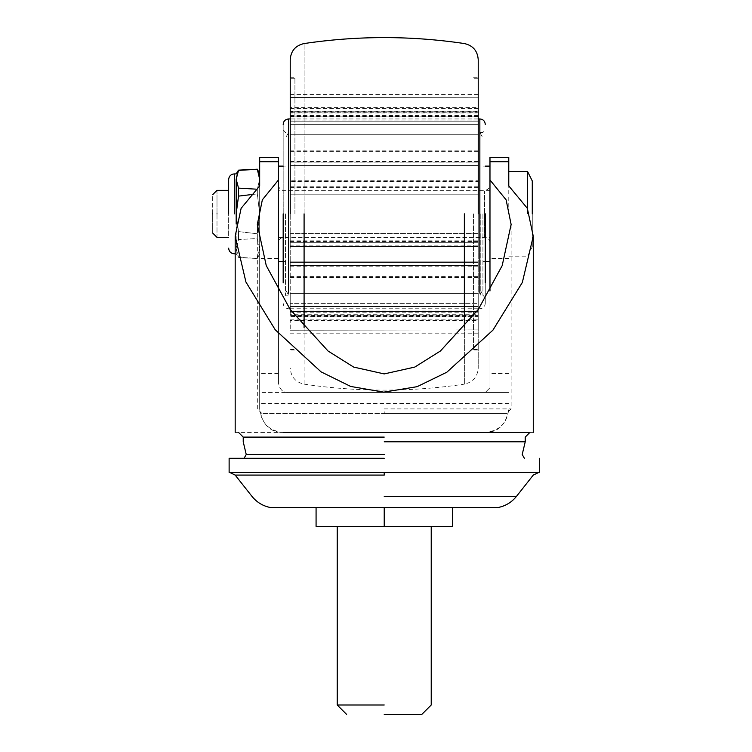<?xml version="1.0" encoding="UTF-8"?>
<svg xmlns="http://www.w3.org/2000/svg" width="752" height="752" viewBox="0 0 752 752"><rect width="100%" height="100%" fill="white"/><g stroke="black" fill="none" stroke-linecap="round" stroke-linejoin="round"><path stroke-width="0.56" stroke-dasharray="3.76 2.82" d="M278.475 213.85L278.475 166.126L278.475 213.85C278.475 183.544 278.475 183.544 278.475 213.85C278.475 183.544 278.475 183.544 278.475 213.85C278.475 244.156 278.475 244.156 278.475 213.85C278.475 244.156 278.475 244.156 278.475 213.85M285.525 213.85L285.525 295.198L285.525 213.85M288.204 213.85L288.204 295.198L288.204 213.85M283.175 213.85L283.175 124.371L283.175 213.85M478.225 303.357L478.225 261.884L478.225 316L290.225 316L290.225 261.884L290.225 314.74L478.225 314.74L478.225 303.357L290.225 303.357L478.225 303.357M478.225 246.374L478.225 246.91L290.225 246.91L290.225 111.7L478.225 111.7L478.225 165.196L478.225 112.96L290.225 112.96L290.225 194.166L290.225 180.79L478.225 180.79L478.225 246.374L478.225 181.326L290.225 181.326L290.225 246.374L478.225 246.374M478.225 233.534L478.225 265.578L478.225 233.534L290.225 233.534L290.225 265.578L290.225 233.534L478.225 233.534M478.225 181.204L478.225 181.815L290.225 181.815L290.225 181.204L478.225 181.194M478.225 162.122L478.225 194.166L478.225 162.122L290.225 162.122L478.225 162.122M478.225 107.339L478.225 97.478L478.225 116.156L478.225 107.339L290.225 107.339L290.225 97.478L290.225 107.339M478.225 121.006L478.225 134.288L478.225 121.006L290.225 121.185L290.225 116.156L290.225 134.288L290.225 121.006L478.225 121.006M478.225 97.788L290.225 97.478L478.225 97.788M478.225 111.193L478.225 112.236L290.225 112.236L290.225 111.193L478.225 111.193M478.225 316.507L478.225 315.464L290.225 315.464L290.225 316.507L478.225 316.507M478.225 320.361L478.225 330.222L478.225 311.544L478.225 320.361L290.225 320.361L290.225 330.222L290.225 320.361M478.225 306.694L478.225 293.412L478.225 306.694L290.225 306.515L290.225 311.544L290.225 293.412L290.225 306.694L478.225 306.694M478.225 329.912L290.225 330.222L478.225 329.912M290.225 213.85L290.225 59.643L290.225 213.85M290.225 246.496L290.225 245.885L478.225 245.885L478.225 246.496L290.225 246.506M294.925 213.85L294.925 77.729L294.925 213.85M478.225 213.85L478.225 368.057L478.225 213.85M473.525 213.85L473.525 349.971L473.525 213.85M485.275 213.85L485.275 303.329L485.275 213.85M480.246 213.85L480.246 295.198L480.246 213.85M482.925 213.85L482.925 295.198L482.925 213.85M489.975 213.85L489.975 166.126L489.975 213.85C489.975 183.544 489.975 183.544 489.975 213.85C489.975 183.544 489.975 183.544 489.975 213.85C489.975 244.156 489.975 244.156 489.975 213.85C489.975 244.156 489.975 244.156 489.975 213.85M257.325 169.285L259.675 179.249L257.325 189.222L238.525 188.122L236.175 179.249L238.525 170.384M236.175 224.077L236.175 248.451C236.175 255.511 236.175 255.511 236.175 248.451C236.175 255.511 236.175 255.511 236.175 248.451L238.525 257.316L257.325 258.415L259.675 248.451C259.675 255.511 259.675 255.511 259.675 248.451C259.675 255.511 259.675 255.511 259.675 248.451L257.325 238.478L238.525 239.578L236.175 248.451L236.175 213.85L238.525 231.578L236.175 213.85L238.525 196.122L257.325 193.913L259.675 213.85L257.325 193.913L257.325 189.222L259.675 179.249L259.675 248.451L257.325 258.415L238.525 257.316L236.175 248.451L238.525 239.578L257.325 238.478L259.675 248.451L259.675 185.913L259.675 408.9C261.17 423.075 269 430.905 283.175 432.4C270.118 432.475 262.288 424.636 259.675 408.9L259.675 161.718M238.525 231.578L257.325 233.787L259.675 213.85L257.325 233.787L238.525 231.578L238.525 239.578L238.525 231.578M255.774 189.137L257.325 189.222L257.325 193.913L250.172 194.73M533.262 432.4L485.275 432.4C499.45 430.905 507.28 423.075 508.775 408.9C506.181 424.626 498.341 432.466 485.275 432.4L235.188 432.4M384.225 432.4L529.925 432.4L384.225 432.4M508.775 213.85L508.775 161.718M259.675 179.249C259.675 172.189 259.675 172.189 259.675 179.249C259.675 172.189 259.675 172.189 259.675 179.249M508.775 258.425L489.975 258.425L489.975 387.75L489.975 290.939M489.975 258.425L489.975 161.718M384.225 507.6L384.225 526.4L316.075 526.4L316.075 507.6L497.683 507.6L270.767 507.6L452.375 507.6M384.225 458.306L229.125 458.306L384.225 458.306M384.225 714.4L421.825 714.4L384.225 714.4M384.225 472.406L539.325 472.406L229.125 472.406L538.808 472.406L384.225 472.406L538.808 472.406L384.225 472.406L384.225 475.085L235.179 475.085L384.225 475.085M212.675 213.85C212.675 189.119 212.675 189.119 212.675 213.85C212.675 238.581 212.675 238.581 212.675 213.85M228.655 213.85L228.655 179.54L228.655 213.85C228.655 244.156 228.655 244.156 228.655 213.85C228.655 244.156 228.655 244.156 228.655 213.85C228.655 183.544 228.655 183.544 228.655 213.85C228.655 183.544 228.655 183.544 228.655 213.85M532.275 213.85L532.275 246.75L532.275 213.85M384.225 413.6L506.425 413.6L262.025 413.6L384.225 413.6L384.225 408.9L511.125 408.9L384.225 408.9M287.875 392.45C282.837 392.591 279.706 389.451 278.475 383.05C279.876 389.63 283.006 392.77 287.875 392.45L485.275 392.45L489.975 387.75L485.284 392.45L508.775 392.45L259.675 392.45M278.475 290.939L278.475 383.05L278.475 258.425L259.675 258.425M278.475 161.718L278.475 258.425M257.325 233.787L257.325 238.478L257.325 233.787M238.525 196.122L238.525 188.122M236.175 213.85L236.175 179.249C236.175 172.189 236.175 172.189 236.175 179.249M384.225 526.4L452.375 526.4M384.225 454.49L246.242 454.49L384.225 454.49M384.225 705L337.225 705L384.225 705M216.999 213.85C216.999 183.544 216.999 183.544 216.999 213.85C216.999 244.156 216.999 244.156 216.999 213.85M527.575 213.85L527.575 208.84M290.225 293.412L478.225 293.412L290.225 293.412M290.225 262.504L478.225 262.504L290.225 262.504M290.225 265.578L478.225 265.578L290.225 265.578M290.225 310.99L478.225 310.99M290.225 276.369L478.225 276.369M290.225 241.495L478.225 241.495M290.225 242.736L478.225 242.736L290.225 242.736M290.225 194.166L478.225 194.166L290.225 194.166M290.225 184.964L478.225 184.964L290.225 184.964M290.225 187.539L478.225 187.539M290.225 151.331L478.225 151.331M290.225 161.53L478.225 161.53M290.225 165.196L478.225 165.196L290.225 165.196M290.225 134.288L478.225 134.288L290.225 134.288M290.225 124.343L478.225 124.343L290.225 124.343M290.225 116.71L478.225 116.71M290.225 116.156L478.225 116.156L290.225 116.156M290.225 108.514L478.225 108.514M290.225 115.535L478.225 115.535M290.225 162.018L478.225 162.018M290.225 150.174L478.225 150.174M290.225 312.165L478.225 312.165M290.225 265.682L478.225 265.682M290.225 277.526L478.225 277.526M290.225 311.544L478.225 311.544L290.225 311.544M290.225 319.186L478.225 319.186M290.225 186.205L478.225 186.205M290.225 240.161L478.225 240.161M290.225 266.17L478.225 266.17M484.551 213.85C484.551 244.156 484.551 244.156 484.551 213.85C484.551 244.156 484.551 244.156 484.551 213.85C484.551 183.544 484.551 183.544 484.551 213.85C484.551 183.544 484.551 183.544 484.551 213.85M283.899 213.85C283.899 244.156 283.899 244.156 283.899 213.85C283.899 244.156 283.899 244.156 283.899 213.85C283.899 183.544 283.899 183.544 283.899 213.85C283.899 183.544 283.899 183.544 283.899 213.85M288.599 293.101L288.599 147.336M479.851 293.101L479.851 147.336M304.09 213.85L304.09 43.55L304.09 213.85M304.09 327.458L304.09 384.15C295.508 382.195 290.883 376.827 290.225 368.057M464.36 327.458L464.36 384.15C472.942 382.195 477.567 376.827 478.225 368.057M464.36 213.85L464.36 384.15L464.36 213.85M508.775 403.58L259.675 403.58M508.775 373.518L489.975 373.518M278.475 373.518L259.675 373.518M384.225 441.8L525.225 441.8L384.225 441.8M384.225 496.358L516.492 496.358L384.225 496.358M234.295 213.85L234.295 173.9L234.295 213.85M384.225 437.1L243.225 437.1L384.225 437.1M478.225 261.884L290.225 261.884L478.225 261.884M478.225 165.816L290.225 165.816L478.225 165.816M478.225 121.185L290.225 121.185L478.225 121.185M478.225 94.545L290.225 94.545M478.225 306.515L290.225 306.515L478.225 306.515M478.225 333.155L290.225 333.155M489.975 242.774C489.655 239.484 487.841 237.67 484.551 237.35L283.899 237.35C280.609 237.67 278.795 239.484 278.475 242.774M278.475 184.926C278.795 188.216 280.609 190.03 283.899 190.35L484.551 190.35C487.841 190.03 489.655 188.216 489.975 184.926M283.175 261.574L285.525 261.574M285.525 166.126L283.175 166.126M288.204 133.254L285.525 137.926M288.204 294.446L285.525 289.774M288.204 295.198L285.525 295.198L283.175 297.905M283.175 129.795L285.525 132.502L288.204 132.502M289.689 308.752L288.599 308.752C285.309 308.433 283.495 306.619 283.175 303.329M290.225 308.752L478.225 308.752M478.761 308.752L479.851 308.752C483.141 308.433 484.955 306.619 485.275 303.329M478.225 118.948L290.225 118.948M290.225 349.426L294.925 349.426M294.925 78.274L290.225 78.274M304.09 384.15C357.51 392.083 410.94 392.083 464.36 384.15M478.225 349.971L473.525 349.971M473.525 77.729L478.225 77.729M480.246 132.502L482.925 132.502L485.275 129.795M485.275 297.905L482.925 295.198L480.246 295.198M480.246 133.254L482.925 137.926M480.246 294.446L482.925 289.774M482.925 261.574L485.275 261.574M485.275 166.126L482.925 166.126M473.525 349.426L478.225 349.426M478.225 78.274L473.525 78.274M294.925 349.971L290.225 349.971M290.225 77.729L294.925 77.729M508.775 392.45L485.284 392.45M234.295 253.8L236.175 253.8L238.525 257.56L257.325 258.5L259.675 253.8M511.125 224.463L511.125 408.9L506.425 413.6M262.025 413.6L257.325 408.9L257.325 224.472M278.475 237.35L489.975 237.35M489.975 190.35L278.475 190.35M508.775 256.15L527.575 256.15L532.275 246.75"/><path stroke-width="1.13" d="M283.175 213.85L283.175 282.921M290.225 213.85L290.225 59.643L290.225 213.85M478.225 213.85L478.225 59.643L478.225 213.85M485.275 213.85L485.275 282.921M238.525 170.384L257.325 169.285L238.525 170.384L236.175 179.249L238.525 188.122L255.774 189.137M250.172 194.73L238.525 196.122L236.175 213.85L236.175 224.077M259.675 161.718L278.475 161.718L278.475 179.963L262.345 199.835L257.325 224.444L266.246 265.588L290.159 309.439L328.06 351.024L353.647 367.079L384.225 373.923L414.784 367.079L440.418 351.005L478.253 309.486L502.186 265.625L511.125 224.463L506.124 199.872L489.975 179.963L489.975 161.718L508.775 161.718L508.775 185.913L527.331 208.313L533.262 236.241L522.339 282.461L492.917 330.156L446.82 372.231L417.097 386.678L383.755 392.149L350.695 386.453L321.057 371.855L275.213 329.761L245.932 282.047L235.179 236.184L241.129 208.304L259.675 185.913L259.675 157.488M485.275 432.4L283.175 432.4M384.225 432.4L529.925 432.4L384.225 432.4M508.775 157.488L508.775 161.718M527.575 208.84L527.575 171.55L508.775 171.55L508.775 185.913M259.675 185.913L259.675 179.249L257.325 169.285M489.975 290.939L489.975 179.963M489.975 157.488L489.975 161.718M384.225 507.6L497.683 507.6L270.767 507.6L384.225 507.6L316.075 507.6L316.075 526.4L452.375 526.4L452.375 507.6L384.225 507.6L384.225 526.4M384.225 458.306L229.125 458.306L384.225 458.306M384.225 714.4L421.825 714.4L384.225 714.4M384.225 472.406L539.325 472.406L229.125 472.406L384.225 472.406L384.225 475.085L235.179 475.085L384.225 475.085M212.675 213.85C212.675 189.119 212.675 189.119 212.675 213.85C212.675 238.581 212.675 238.581 212.675 213.85M228.655 213.85L228.655 179.54L228.655 213.85M532.275 213.85L532.275 180.95L532.275 213.85M278.475 161.718L278.475 157.488M238.525 188.122L238.525 196.122M236.175 179.249C236.175 172.189 236.175 172.189 236.175 179.249L236.175 213.85M278.475 179.963L278.475 290.939M452.375 507.6L452.375 526.4M384.225 454.49L246.242 454.49L384.225 454.49M384.225 705L337.225 705L384.225 705M216.999 213.85C216.999 183.544 216.999 183.544 216.999 213.85C216.999 244.156 216.999 244.156 216.999 213.85M290.225 118.948L288.599 118.948L288.599 293.101M478.225 118.948L479.851 118.948L479.851 293.101M304.09 213.85L304.09 327.458M464.36 213.85L464.36 327.458M384.225 441.8L525.225 441.8L384.225 441.8M384.225 496.358L516.492 496.358L384.225 496.358M234.295 213.85L234.295 173.9L234.295 213.85M384.225 437.1L243.225 437.1L384.225 437.1M278.475 261.574L283.175 261.574M283.175 166.126L278.475 166.126M288.599 118.948C285.309 119.267 283.495 121.081 283.175 124.371M289.689 308.752L290.225 308.752M478.225 308.752L478.761 308.752M478.225 59.643C477.567 50.873 472.942 45.505 464.36 43.55C410.94 35.617 357.51 35.617 304.09 43.55C295.508 45.505 290.883 50.873 290.225 59.643M479.851 118.948C483.141 119.267 484.955 121.081 485.275 124.371M485.275 261.574L489.975 261.574M489.975 166.126L485.275 166.126M489.975 157.45L508.775 157.45M278.475 157.45L259.675 157.45M533.271 236.166L533.271 432.409M235.179 236.166L235.179 432.409M259.675 173.9L257.325 169.2L238.525 170.14L236.175 173.9L234.295 173.9C230.873 174.238 228.993 176.118 228.655 179.54M529.925 432.4L525.225 437.1L525.225 441.8L522.208 454.49L524.388 458.306M244.062 458.306L246.242 454.49L243.225 441.8L243.225 437.1L238.525 432.4M337.225 526.4L337.225 705L346.625 714.4M421.825 714.4L431.225 705L431.225 526.4M270.767 507.6C263.115 506.152 256.846 502.402 251.958 496.358L235.179 475.085L229.642 472.406M538.808 472.406L533.271 475.085L516.492 496.358C511.604 502.402 505.335 506.152 497.683 507.6M539.325 458.306L539.325 472.406M229.125 472.406L229.125 458.306M228.655 190.35L216.999 190.35L212.675 194.674M212.675 233.026L216.999 237.35L228.655 237.35M235.179 253.8L234.295 253.8C230.873 253.462 228.993 251.582 228.655 248.16M527.575 171.55L532.275 180.95"/></g></svg>
